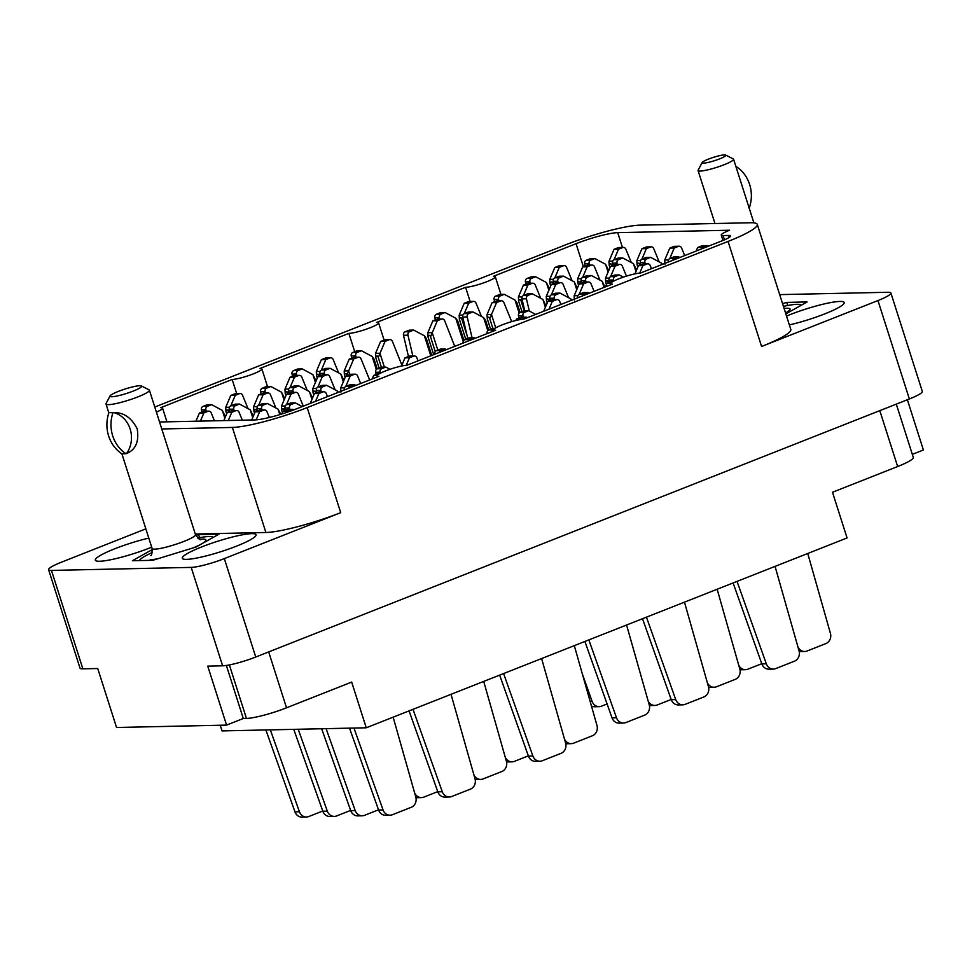 <?xml version="1.0" encoding="UTF-8"?>
<svg xmlns="http://www.w3.org/2000/svg" width="972" height="972" viewBox="0 0 972 972"><rect width="100%" height="100%" fill="white"/><g stroke="black" fill="none" stroke-linecap="round" stroke-linejoin="round"><path stroke-width="1.46" d="M789.349 324.903A38.722 5.455 -17.7 0 0 826.722 313.106A38.722 5.455 -17.7 0 0 844.182 302.535A38.722 5.455 -17.7 0 0 839.869 301.442A38.722 5.455 -17.7 0 0 786.53 316.058M186.6 559.362A38.722 5.455 -17.7 0 0 228.93 548.973A38.722 5.455 -17.7 0 0 256.049 534.734A38.722 5.455 -17.7 0 0 251.748 533.64A38.722 5.455 -17.7 0 0 209.417 544.028A38.722 5.455 -17.7 0 0 182.286 558.28A38.722 5.455 -17.7 0 0 186.6 559.362M148.789 538.099A38.722 5.455 -17.7 0 0 95.317 560.164A38.722 5.455 -17.7 0 0 99.618 561.257A38.722 5.455 -17.7 0 0 151.693 547.163M159.554 421.994L254.725 419.928A32.295 4.556 162.3 0 0 296.399 408.884L378.971 376.286A16.56 2.333 -17.7 0 1 377.124 375.812A16.56 2.333 -17.7 0 1 388.727 369.725A16.56 2.333 -17.7 0 1 406.843 365.278L495.684 330.201A16.56 2.333 162.3 0 1 493.849 329.739A16.56 2.333 162.3 0 1 505.452 323.64A16.56 2.333 162.3 0 1 523.568 319.193L612.409 284.116A16.56 2.333 162.3 0 1 610.562 283.654A16.56 2.333 162.3 0 1 622.165 277.555A16.56 2.333 162.3 0 1 640.281 273.108L722.16 240.789A16.56 2.333 162.3 0 0 730.507 235.917A16.56 2.333 162.3 0 0 728.66 235.443L723.083 235.564L724.456 239.841M156.395 412.116A16.56 2.333 -17.7 0 0 162.579 408.131A16.56 2.333 -17.7 0 0 160.732 407.669L232.162 379.469A16.56 2.333 162.3 0 0 250.266 375.022A16.56 2.333 162.3 0 0 261.869 368.923A16.56 2.333 162.3 0 0 260.034 368.461L348.875 333.384A16.56 2.333 -17.7 0 0 366.991 328.937A16.56 2.333 -17.7 0 0 378.594 322.85A16.56 2.333 -17.7 0 0 376.747 322.376L465.6 287.299L470.12 301.478M465.6 287.299A16.56 2.333 -17.7 0 0 483.704 282.852A16.56 2.333 -17.7 0 0 495.307 276.765A16.56 2.333 -17.7 0 0 493.472 276.291L576.044 243.693A32.295 4.556 162.3 0 1 617.718 232.648L622.444 247.471M348.875 333.384L354.719 351.706M232.162 379.469L236.682 393.636M779.69 294.625L888.043 292.268A25.673 3.621 -17.7 0 1 890.899 292.997L922.307 391.412A25.673 3.621 162.3 0 1 909.367 398.97L255.745 657.023A25.673 3.621 162.3 0 1 222.612 665.808L207.753 666.136L226.573 725.1L116.555 727.493L97.735 668.517L82.863 668.833A25.673 3.621 162.3 0 1 80.008 668.116L48.6 569.701A25.673 3.621 -17.7 0 0 51.455 570.418L191.205 567.393A25.673 3.621 -17.7 0 0 224.325 558.608L340.698 512.669A57.968 8.165 162.3 0 1 265.903 532.486L195.311 534.017M907.374 399.759L923.4 449.987L912.319 454.361M909.367 398.97L877.959 300.555L761.586 346.494L728.064 241.433L307.176 407.608L340.698 512.669M145.849 528.853L61.54 562.144A25.673 3.621 -17.7 0 0 48.6 569.701M154.779 407.037L565.267 244.968A57.968 8.165 -17.7 0 1 640.062 225.152L750.821 222.746A57.968 8.165 -17.7 0 1 757.273 224.374A57.968 8.165 -17.7 0 1 728.064 241.433M722.961 240.461L721.248 235.103A16.56 2.333 -17.7 0 1 729.595 230.23L617.718 232.648M721.248 235.103A16.56 2.333 -17.7 0 0 723.083 235.564M265.903 532.486L232.381 427.437L161.777 428.968M232.381 427.437A57.968 8.165 -17.7 0 0 307.176 407.608M896.293 404.133L913.291 457.387A31.055 4.374 162.3 0 1 897.642 466.536L832.494 492.257L847.074 537.953L366.262 727.785L351.67 682.089L286.521 707.81A31.055 4.374 162.3 0 1 246.451 718.429L243.292 718.502L226.573 725.1M220.243 725.234L222.041 730.908L366.262 727.785M226.367 665.443L243.292 718.502M152.373 549.532L132.386 560.735L152.774 560.297L196.065 547.005L218.979 534.163L198.592 534.6L195.809 535.451M785.838 313.883L807.1 301.952L786.713 302.401L782.569 303.665M757.273 224.374L790.795 329.435A57.968 8.165 162.3 0 1 761.586 346.494M877.959 300.555A25.673 3.621 -17.7 0 0 890.899 292.997M199.576 537.698L198.592 534.6M787.709 305.487L786.713 302.401M270.338 729.863L299.425 811.754A8.286 7.399 88.8 0 0 306.484 817.002A8.286 7.399 88.8 0 0 308.792 816.529L322.765 811.025M200.414 421.107L203.877 412.93L207.984 411.302A2.904 2.588 -91.2 0 1 211.203 412.845L214.472 420.803M195.955 421.204L199.418 413.027L203.525 411.399A2.904 2.588 -91.2 0 1 204.327 411.241L208.786 411.144M265.878 729.96L294.966 811.851A8.286 7.399 88.8 0 0 302.025 817.1L306.484 817.002M203.877 412.93L199.418 413.027M737.031 581.39L766.313 663.815A8.286 7.399 88.8 0 0 773.372 669.076A8.286 7.399 88.8 0 0 775.68 668.602L794.501 661.179A8.286 7.399 88.8 0 0 799.057 650.888L775.061 566.384M733.095 582.945L761.854 663.912A8.286 7.399 88.8 0 0 768.913 669.173L773.372 669.076M545.997 305.828L542.886 299.449L545.377 307.274M529.29 311.016L526.435 298.793A2.904 2.588 -91.2 0 1 528.063 295.33L532.17 293.714L542.777 299.388A9.113 8.141 -91.2 0 1 542.886 299.449M551.331 294.893L555.777 284.395L559.884 282.767A2.904 2.588 -91.2 0 1 563.104 284.31L568.584 297.675M549.775 297.869L549.01 300.53C548.232 298.428 547.394 298.44 546.495 300.579L546.252 296.448A9.113 8.141 -91.2 0 1 546.3 296.339L551.318 284.492L555.425 282.864A2.904 2.588 -91.2 0 1 556.227 282.706L560.686 282.609M524.746 310.773L521.964 298.89A2.904 2.588 -91.2 0 1 523.604 295.427L527.711 293.811L532.17 293.714M555.777 284.395L551.318 284.492M547.236 302.9L546.495 300.579M636.575 270.058L633.465 263.679L635.967 271.504M617.354 264.481L617.013 263.023A2.904 2.588 -91.2 0 1 618.654 259.573L622.748 257.945L633.367 263.631A9.113 8.141 -91.2 0 1 633.465 263.679M641.921 259.123L646.368 248.625L650.475 247.01A2.904 2.588 -91.2 0 1 653.694 248.54L659.174 261.918M640.366 262.112L639.6 264.761C638.823 262.659 637.984 262.683 637.085 264.821L636.842 260.69A9.113 8.141 -91.2 0 1 636.879 260.581L641.909 248.723L646.003 247.107A2.904 2.588 -91.2 0 1 646.817 246.937L651.276 246.839M613.065 265.307L612.554 263.12A2.904 2.588 -91.2 0 1 614.195 259.67L618.289 258.042L622.748 257.945M646.368 248.625L641.909 248.723M637.826 267.13L637.085 264.821M646.441 617.159L675.722 699.585A8.286 7.399 88.8 0 0 682.781 704.834A8.286 7.399 88.8 0 0 685.09 704.372L703.91 696.936A8.286 7.399 88.8 0 0 708.467 686.657L684.47 602.142M642.504 618.714L671.263 699.682A8.286 7.399 88.8 0 0 678.322 704.931L682.781 704.834M613.782 281.054L613.539 279.997A2.904 2.588 -91.2 0 1 615.167 276.546L619.273 274.93L623.392 277.129M738.671 665.006A8.286 7.399 88.8 0 0 745.5 669.672A8.286 7.399 88.8 0 0 747.808 669.21L761.781 663.694M639.697 273.144L642.893 265.599L646.988 263.983A2.904 2.588 -91.2 0 1 650.219 265.514L651.507 268.673M634.959 273.873L638.422 265.696L642.528 264.08A2.904 2.588 -91.2 0 1 643.343 263.91L647.802 263.813M739.984 669.708A8.286 7.399 88.8 0 0 741.029 669.769L745.5 669.672M609.59 282.281L609.08 280.094A2.904 2.588 -91.2 0 1 610.708 276.643L614.814 275.027L619.273 274.93M642.893 265.599L638.422 265.696M523.288 317.224L522.948 315.766A2.904 2.588 -91.2 0 1 524.588 312.316L528.683 310.688L535.657 314.418M648.081 700.776A8.286 7.399 88.8 0 0 654.909 705.441A8.286 7.399 88.8 0 0 657.218 704.979L671.19 699.463M548.998 309.157L552.303 301.369L556.397 299.753A2.904 2.588 -91.2 0 1 559.629 301.284L560.917 304.443M543.688 311.247L547.844 301.466L551.938 299.85A2.904 2.588 -91.2 0 1 552.752 299.68L557.211 299.583M649.393 705.478A8.286 7.399 88.8 0 0 650.45 705.538L654.909 705.441M518.999 318.051L518.489 315.864A2.904 2.588 -91.2 0 1 520.117 312.401L524.224 310.785L521.138 301.138C520.36 299.036 519.522 299.048 518.623 301.186L518.38 297.055A9.113 8.141 -91.2 0 1 518.416 296.946L523.446 285.088L527.541 283.472A2.904 2.588 -91.2 0 1 528.355 283.314L532.814 283.216A2.904 2.588 -91.2 0 1 535.232 284.918L540.711 298.283M528.683 310.688L524.224 310.785M552.303 301.369L547.844 301.466M605.034 287.032L602.118 281.26L604.074 287.408M586.007 282.062L585.666 280.604A2.904 2.588 -91.2 0 1 587.295 277.154L591.401 275.526L602.02 281.212A9.113 8.141 -91.2 0 1 602.118 281.26M610.562 276.704L615.009 266.207L619.115 264.591A2.904 2.588 -91.2 0 1 622.335 266.121L626.442 276.133M609.007 279.693L608.241 282.342C607.464 280.24 606.625 280.264 605.726 282.402L605.483 278.271A9.113 8.141 -91.2 0 1 605.532 278.15L610.55 266.304L614.656 264.688A2.904 2.588 -91.2 0 1 615.458 264.518L619.917 264.42M581.718 282.888L581.207 280.701A2.904 2.588 -91.2 0 1 582.836 277.251L586.942 275.623L591.401 275.526M615.009 266.207L610.55 266.304M606.467 284.711L605.726 282.402M431.75 355.436L426.368 338.548L424.412 335.814L430.803 355.813M437.801 350.114L432.248 332.728A9.113 8.141 -91.2 0 1 432.297 332.618L437.315 320.76L441.422 319.144A2.904 2.588 -91.2 0 1 444.641 320.675L454.75 346.36M412.845 356.019L407.961 335.158A2.904 2.588 -91.2 0 1 409.601 331.707L413.708 330.079L424.314 335.765A9.113 8.141 -91.2 0 1 424.412 335.814M432.248 332.728L430.547 336.895C429.77 334.793 428.931 334.818 428.032 336.956L427.789 332.825A9.113 8.141 -91.2 0 1 427.838 332.716L432.856 320.857L436.963 319.241A2.904 2.588 -91.2 0 1 437.765 319.071L442.224 318.974M408.471 356.493L403.502 335.255A2.904 2.588 -91.2 0 1 405.142 331.804L409.236 330.176L413.708 330.079M437.315 320.76L432.856 320.857M433.682 354.683L428.032 336.956M435.262 351.67L430.547 336.895M582.204 296.047A2.904 2.588 -91.2 0 1 583.82 294.127L587.914 292.499L589.299 293.24M707.312 682.587A8.286 7.399 88.8 0 0 714.141 687.253A8.286 7.399 88.8 0 0 716.449 686.791L735.269 679.355A8.286 7.399 88.8 0 0 739.826 669.076L717.154 589.239M610.562 283.654L610.89 284.687M605.568 286.813L607.075 283.277L611.169 281.661A2.904 2.588 -91.2 0 1 611.983 281.491L612.992 281.479M708.624 687.289A8.286 7.399 88.8 0 0 709.682 687.35L714.141 687.253M577.745 297.797L577.72 297.675A2.904 2.588 -91.2 0 1 579.361 294.224L583.455 292.596L587.914 292.499M610.671 283.204L607.075 283.277M491.613 331.804A2.904 2.588 -91.2 0 1 493.229 329.885L493.837 329.654M588.838 639.904L616.491 717.773A8.286 7.399 88.8 0 0 623.55 723.022A8.286 7.399 88.8 0 0 625.859 722.561L644.679 715.125A8.286 7.399 88.8 0 0 649.235 704.846L626.576 625.008M520.713 319.496L525.05 317.334A2.904 2.588 -91.2 0 1 527.383 317.686M515.865 320.505L516.484 319.047L520.591 317.419A2.904 2.588 -91.2 0 1 521.393 317.261L525.852 317.164M584.889 641.459L612.032 717.871A8.286 7.399 88.8 0 0 619.091 723.119L623.55 723.022M487.166 333.566L487.13 333.445A2.904 2.588 -91.2 0 1 488.77 329.982L492.865 328.366L489.779 318.719C489.001 316.617 488.163 316.629 487.264 318.767L487.021 314.636A9.113 8.141 -91.2 0 1 487.069 314.527L492.087 302.669L496.194 301.053A2.904 2.588 -91.2 0 1 496.996 300.895L501.455 300.798A2.904 2.588 -91.2 0 1 503.873 302.499L511.709 321.623M495.027 328.317L492.865 328.366M520.943 318.95L516.484 319.047M661.835 264.603L661.349 263.072A9.113 8.141 -91.2 0 0 661.252 263.023L650.633 257.349L646.173 257.446L642.067 259.062A2.904 2.588 -91.2 0 0 640.439 262.513L640.949 264.7M645.238 263.874L644.898 262.416A2.904 2.588 -91.2 0 1 646.526 258.965L650.633 257.349M669.793 258.516L674.24 248.018L678.347 246.402A2.904 2.588 -91.2 0 1 681.566 247.933L684.701 255.575M664.957 264.214L664.714 260.083A9.113 8.141 -91.2 0 1 664.763 259.974L669.781 248.115L673.888 246.499A2.904 2.588 -91.2 0 1 674.689 246.329L679.161 246.232M668.238 261.504L667.946 262.197M662.442 264.36L661.349 263.072M674.24 248.018L669.781 248.115M571.244 300.372L570.758 298.841A9.113 8.141 -91.2 0 0 570.661 298.793L560.042 293.107L555.583 293.204L551.476 294.832A2.904 2.588 -91.2 0 0 549.848 298.283L550.359 300.47M554.648 299.643L554.307 298.185A2.904 2.588 -91.2 0 1 555.935 294.735L560.042 293.107M579.203 294.285L583.65 283.788L587.756 282.172A2.904 2.588 -91.2 0 1 590.988 283.703L594.111 291.345M574.367 299.984L574.124 295.853A9.113 8.141 -91.2 0 1 574.173 295.731L579.191 283.885L583.297 282.269A2.904 2.588 -91.2 0 1 584.111 282.099L588.57 282.002M577.66 297.274L577.356 297.954M571.852 300.129L570.758 298.841M583.65 283.788L579.191 283.885M520.032 312.449L516.946 302.778L515.002 300.056L519.17 313.081M498.891 300.846L498.551 299.388A2.904 2.588 -91.2 0 1 500.191 295.938L504.286 294.322L514.905 299.996A9.113 8.141 -91.2 0 1 515.002 300.056M523.458 295.5L527.905 284.99L532 283.374A2.904 2.588 -91.2 0 1 532.814 283.216M494.602 301.685L494.092 299.485A2.904 2.588 -91.2 0 1 495.732 296.035L499.827 294.419L504.286 294.322M521.903 298.477L521.138 301.138M527.905 284.99L523.446 285.088M521.964 311.684L518.623 301.186M488.673 330.018L485.599 320.359L483.655 317.625L487.81 330.662M495.732 327.868L491.48 314.539A9.113 8.141 -91.2 0 1 491.528 314.43L496.546 302.571L500.653 300.956A2.904 2.588 -91.2 0 1 501.455 300.798M472.076 337.831L467.204 316.969A2.904 2.588 -91.2 0 1 468.832 313.519L472.939 311.903L483.546 317.577A9.113 8.141 -91.2 0 1 483.655 317.625M582.337 673.912L592.094 701.395A8.286 7.399 88.8 0 0 599.153 706.656A8.286 7.399 88.8 0 0 601.474 706.182L607.099 703.959M591.438 705.988A8.286 7.399 88.8 0 0 594.694 706.753L599.153 706.656M467.702 338.305L462.733 317.066A2.904 2.588 -91.2 0 1 464.373 313.616L468.468 312L472.939 311.903M491.48 314.539L489.779 318.719M496.546 302.571L492.087 302.669M490.617 329.265L487.264 318.767M577.344 288.247L574.233 281.868L576.736 289.692M558.122 282.658L557.782 281.212A2.904 2.588 -91.2 0 1 559.422 277.749L563.517 276.133L574.136 281.807A9.113 8.141 -91.2 0 1 574.233 281.868M582.69 277.312L587.137 266.814L591.243 265.186A2.904 2.588 -91.2 0 1 594.463 266.729L599.943 280.094M581.135 280.288L580.369 282.949C579.591 280.847 578.753 280.859 577.854 282.998L577.611 278.867A9.113 8.141 -91.2 0 1 577.647 278.757L582.678 266.911L586.772 265.283A2.904 2.588 -91.2 0 1 587.586 265.125L592.045 265.028M553.833 283.496L553.323 281.309A2.904 2.588 -91.2 0 1 554.963 277.846L559.058 276.23L563.517 276.133M587.137 266.814L582.678 266.911M578.583 285.318L577.854 282.998M463.923 340.394L457.715 320.967L455.771 318.233L463.304 341.84M439.66 319.035L439.32 317.577A2.904 2.588 -91.2 0 1 440.96 314.126L445.055 312.51L455.674 318.184A9.113 8.141 -91.2 0 1 455.771 318.233M464.227 313.677L468.674 303.179L472.769 301.563A2.904 2.588 -91.2 0 1 476.001 303.094L481.48 316.471M462.672 316.665L461.907 319.314C461.129 317.212 460.291 317.237 459.392 319.375L459.149 315.244A9.113 8.141 -91.2 0 1 459.185 315.135L464.215 303.276L468.31 301.66A2.904 2.588 -91.2 0 1 469.124 301.49L473.583 301.393M435.371 319.861L434.861 317.674A2.904 2.588 -91.2 0 1 436.501 314.223L440.595 312.595L445.055 312.51M468.674 303.179L464.215 303.276M465.685 339.107L459.392 319.375M466.997 335.304L461.907 319.314M549.472 288.854L546.361 282.475L548.864 290.3M530.25 283.265L529.91 281.807A2.904 2.588 -91.2 0 1 531.538 278.357L535.645 276.741L546.264 282.415A9.113 8.141 -91.2 0 1 546.361 282.475M554.805 277.919L559.264 267.422L563.359 265.793A2.904 2.588 -91.2 0 1 566.591 267.336L572.071 280.701M553.262 280.896L552.485 283.557C551.719 281.455 550.881 281.467 549.97 283.605L549.727 279.474A9.113 8.141 -91.2 0 1 549.775 279.365L554.805 267.507L558.9 265.891A2.904 2.588 -91.2 0 1 559.714 265.733L564.173 265.635M525.961 284.103L525.451 281.904A2.904 2.588 -91.2 0 1 527.079 278.454L531.186 276.838L535.645 276.741M559.264 267.422L554.805 267.507M550.711 285.914L549.97 283.605M608.703 270.666L605.592 264.287L608.095 272.111M589.482 265.089L589.141 263.631A2.904 2.588 -91.2 0 1 590.769 260.168L594.876 258.552L605.495 264.226A9.113 8.141 -91.2 0 1 605.592 264.287M614.037 259.731L618.496 249.233L622.59 247.605A2.904 2.588 -91.2 0 1 625.822 249.148L631.302 262.525M612.494 262.707L611.716 265.368C610.951 263.266 610.112 263.278 609.201 265.417L608.958 261.286A9.113 8.141 -91.2 0 1 609.007 261.176L614.037 249.33L618.131 247.702A2.904 2.588 -91.2 0 1 618.945 247.544L623.404 247.447M585.193 265.915L584.682 263.728A2.904 2.588 -91.2 0 1 586.31 260.265L590.417 258.649L594.876 258.552M618.496 249.233L614.037 249.33M609.942 267.737L609.201 265.417M672.782 260.277A2.904 2.588 -91.2 0 1 674.398 258.358L678.505 256.742L679.878 257.483M797.903 646.817A8.286 7.399 88.8 0 0 804.731 651.495A8.286 7.399 88.8 0 0 807.039 651.021L825.848 643.598A8.286 7.399 88.8 0 0 830.416 633.307L807.744 553.481M701.468 248.954L702.124 247.423L706.219 245.795A2.904 2.588 -91.2 0 1 708.564 246.159M696.159 251.055L697.653 247.508L701.76 245.892A2.904 2.588 -91.2 0 1 702.574 245.734L707.033 245.637M799.215 651.532A8.286 7.399 88.8 0 0 800.272 651.592L804.731 651.495M668.335 262.039L668.311 261.905A2.904 2.588 -91.2 0 1 669.939 258.455L674.046 256.839L678.505 256.742M702.124 247.423L697.653 247.508M225.443 416.781L222.333 410.403L224.836 418.227M206.222 411.192L205.882 409.747A2.904 2.588 -91.2 0 1 207.522 406.284L211.617 404.668L222.236 410.342A9.113 8.141 -91.2 0 1 222.333 410.403M230.789 405.846L235.236 395.349L239.331 393.721A2.904 2.588 -91.2 0 1 242.563 395.264L248.042 408.641M229.234 408.823L228.469 411.484C227.691 409.382 226.853 409.394 225.954 411.533L225.711 407.402A9.113 8.141 -91.2 0 1 225.747 407.292L230.777 395.446L234.872 393.818A2.904 2.588 -91.2 0 1 235.686 393.66L240.145 393.563M201.933 412.031L201.423 409.844A2.904 2.588 -91.2 0 1 203.063 406.381L207.158 404.765L211.617 404.668M235.236 395.349L230.777 395.446M226.683 413.853L225.954 411.533M316.034 381.012L312.923 374.633L315.426 382.458M296.812 375.435L296.472 373.977A2.904 2.588 -91.2 0 1 298.1 370.526L302.207 368.898L312.826 374.585A9.113 8.141 -91.2 0 1 312.923 374.633M321.368 370.077L325.827 359.579L329.921 357.963A2.904 2.588 -91.2 0 1 333.153 359.494L338.633 372.871M319.824 373.066L319.047 375.714C318.281 373.613 317.443 373.637 316.532 375.775L316.289 371.644A9.113 8.141 -91.2 0 1 316.337 371.535L321.355 359.676L325.462 358.06A2.904 2.588 -91.2 0 1 326.276 357.89L330.735 357.793M292.523 376.261L292.013 374.074A2.904 2.588 -91.2 0 1 293.641 370.624L297.748 368.995L302.207 368.898M325.827 359.579L321.355 359.676M317.273 378.084L316.532 375.775M253.315 416.174L250.205 409.795L252.708 417.62M234.094 410.597L233.754 409.139A2.904 2.588 -91.2 0 1 235.394 405.688L239.501 404.06L250.108 409.747A9.113 8.141 -91.2 0 1 250.205 409.795M258.661 405.239L263.108 394.741L267.215 393.125A2.904 2.588 -91.2 0 1 270.435 394.656L275.914 408.033M257.106 408.228L256.341 410.877C255.563 408.775 254.725 408.799 253.826 410.937L253.583 406.806A9.113 8.141 -91.2 0 1 253.631 406.685L258.649 394.839L262.756 393.223A2.904 2.588 -91.2 0 1 263.558 393.053L268.017 392.955M229.817 411.423L229.295 409.236A2.904 2.588 -91.2 0 1 230.935 405.786L235.03 404.158L239.501 404.06M263.108 394.741L258.649 394.839M254.567 413.246L253.826 410.937M343.906 380.404L340.795 374.026L343.298 381.85M349.75 374.475L348.632 370.94A9.113 8.141 -91.2 0 1 348.681 370.83L353.699 358.972L357.805 357.356A2.904 2.588 -91.2 0 1 361.025 358.887L369.652 379.955M324.684 374.828L324.344 373.37A2.904 2.588 -91.2 0 1 325.985 369.919L330.079 368.303L340.698 373.977A9.113 8.141 -91.2 0 1 340.795 374.026M348.632 370.94L346.931 375.107C346.154 373.017 345.315 373.029 344.416 375.168L344.173 371.037A9.113 8.141 -91.2 0 1 344.21 370.927L349.24 359.069L353.334 357.453A2.904 2.588 -91.2 0 1 354.148 357.283L358.607 357.198M320.396 375.654L319.885 373.467A2.904 2.588 -91.2 0 1 321.525 370.016L325.62 368.4L330.079 368.303M353.699 358.972L349.24 359.069M345.145 377.476L344.416 375.168M284.675 398.593L281.564 392.214L284.067 400.039M265.453 393.016L265.113 391.558A2.904 2.588 -91.2 0 1 266.753 388.107L270.848 386.479L281.467 392.166A9.113 8.141 -91.2 0 1 281.564 392.214M290.021 387.658L294.467 377.16L298.562 375.544A2.904 2.588 -91.2 0 1 301.794 377.075L307.274 390.452M288.465 390.647L287.7 393.296C286.922 391.194 286.084 391.218 285.185 393.356L284.942 389.225A9.113 8.141 -91.2 0 1 284.978 389.116L290.008 377.258L294.103 375.642A2.904 2.588 -91.2 0 1 294.917 375.471L299.376 375.374M261.164 393.842L260.654 391.655A2.904 2.588 -91.2 0 1 262.294 388.205L266.389 386.577L270.848 386.479M294.467 377.16L290.008 377.258M285.914 395.665L285.185 393.356M337.806 392.53L337.32 391.011A9.113 8.141 -91.2 0 0 337.223 390.951L326.604 385.277L322.145 385.374L318.038 386.99A2.904 2.588 -91.2 0 0 316.41 390.44L316.921 392.639M321.21 391.801L320.869 390.355A2.904 2.588 -91.2 0 1 322.497 386.892L326.604 385.277M345.765 386.455L350.212 375.957L354.318 374.329A2.904 2.588 -91.2 0 1 357.55 375.872L360.673 383.503M340.929 392.141L340.686 388.01A9.113 8.141 -91.2 0 1 340.735 387.901L345.753 376.043L349.859 374.427A2.904 2.588 -91.2 0 1 350.673 374.269L355.132 374.171M344.21 389.432L343.918 390.124M338.414 392.299L337.32 391.011M350.212 375.957L345.753 376.043M326.094 728.648L355.181 810.539A8.286 7.399 88.8 0 0 362.24 815.787A8.286 7.399 88.8 0 0 364.549 815.326L378.521 809.81M256.183 419.855L259.633 411.715L263.728 410.099A2.904 2.588 -91.2 0 1 266.96 411.63L269.353 417.474M251.699 419.989L255.174 411.812L259.269 410.196A2.904 2.588 -91.2 0 1 260.083 410.026L264.542 409.929M321.635 728.745L350.722 810.636A8.286 7.399 88.8 0 0 357.781 815.885L362.24 815.787M259.633 411.715L255.174 411.812M439.344 352.447A2.904 2.588 -91.2 0 1 440.96 350.528L445.067 348.899L446.44 349.641M564.465 738.987A8.286 7.399 88.8 0 0 571.293 743.653A8.286 7.399 88.8 0 0 573.602 743.191L592.41 735.755A8.286 7.399 88.8 0 0 596.978 725.477L574.306 645.639M468.03 341.123L468.686 339.58L472.781 337.964A2.904 2.588 -91.2 0 1 475.126 338.317M462.721 343.213L464.215 339.678L468.322 338.062A2.904 2.588 -91.2 0 1 469.136 337.892L473.595 337.794M565.777 743.689A8.286 7.399 88.8 0 0 566.822 743.75L571.293 743.653M434.897 354.197L434.873 354.075A2.904 2.588 -91.2 0 1 436.501 350.625L440.608 348.997L445.067 348.899M468.686 339.58L464.215 339.678M348.754 388.205A2.904 2.588 -91.2 0 1 350.382 386.285L354.476 384.669L355.861 385.41M473.874 774.757A8.286 7.399 88.8 0 0 480.703 779.423A8.286 7.399 88.8 0 0 483.011 778.949L501.831 771.525A8.286 7.399 88.8 0 0 506.388 761.246L483.716 681.408M377.124 375.812L377.452 376.844M372.13 378.983L373.637 375.447L377.731 373.819A2.904 2.588 -91.2 0 1 378.545 373.661L379.554 373.637M475.187 779.459A8.286 7.399 88.8 0 0 476.244 779.52L480.703 779.423M344.307 389.966L344.282 389.845A2.904 2.588 -91.2 0 1 345.911 386.382L350.017 384.766L354.476 384.669M377.233 375.362L373.637 375.447M377.185 368.838L374.099 359.178L372.155 356.445L376.31 369.482M384.377 367.124L379.979 353.358A9.113 8.141 -91.2 0 1 380.028 353.249L385.058 341.391L389.152 339.775A2.904 2.588 -91.2 0 1 392.384 341.318L401.898 365.156M356.044 357.246L355.703 355.788A2.904 2.588 -91.2 0 1 357.332 352.338L361.438 350.722L372.057 356.396A9.113 8.141 -91.2 0 1 372.155 356.445M379.979 353.358L378.278 357.538C377.513 355.436 376.674 355.448 375.763 357.587L375.52 353.456A9.113 8.141 -91.2 0 1 375.569 353.346L380.599 341.488L384.693 339.872A2.904 2.588 -91.2 0 1 385.507 339.714L389.966 339.617M351.755 358.073L351.244 355.886A2.904 2.588 -91.2 0 1 352.872 352.435L356.979 350.819L361.438 350.722M385.058 341.391L380.599 341.488M379.116 368.072L375.763 357.587M376.152 374.451L375.642 372.264A2.904 2.588 -91.2 0 1 377.27 368.801L381.376 367.185L378.278 357.538M280.799 414.315L278.089 409.188L279.815 414.607M261.978 409.99L261.638 408.532A2.904 2.588 -91.2 0 1 263.266 405.081L267.373 403.465L277.992 409.139A9.113 8.141 -91.2 0 1 278.089 409.188M286.533 404.631L290.98 394.134L295.087 392.518A2.904 2.588 -91.2 0 1 298.319 394.049L303.276 406.162M284.978 407.62L284.213 410.269C283.435 408.167 282.597 408.191 281.698 410.33L281.455 406.199A9.113 8.141 -91.2 0 1 281.503 406.089L286.521 394.231L290.628 392.615A2.904 2.588 -91.2 0 1 291.442 392.445L295.901 392.348M257.689 410.816L257.179 408.629A2.904 2.588 -91.2 0 1 258.807 405.178L262.914 403.562L267.373 403.465M290.98 394.134L286.521 394.231M282.439 412.638L281.698 410.33M380.344 373.212L380.101 372.167A2.904 2.588 -91.2 0 1 381.729 368.704L385.835 367.088L389.954 369.299M505.233 757.176A8.286 7.399 88.8 0 0 512.062 761.841A8.286 7.399 88.8 0 0 514.37 761.38L528.343 755.864M406.26 365.302L409.443 357.769L413.55 356.153A2.904 2.588 -91.2 0 1 416.781 357.684L418.069 360.843M401.521 366.043L404.984 357.866L409.091 356.238A2.904 2.588 -91.2 0 1 409.905 356.08L414.364 355.983M506.546 761.878A8.286 7.399 88.8 0 0 507.591 761.939L512.062 761.841M385.835 367.088L381.376 367.185M409.443 357.769L404.984 357.866M289.85 409.382L289.51 407.924A2.904 2.588 -91.2 0 1 291.15 404.474L295.245 402.858L302.219 406.588M414.643 792.933A8.286 7.399 88.8 0 0 421.471 797.611A8.286 7.399 88.8 0 0 423.78 797.137L437.752 791.621M315.56 401.315L318.865 393.526L322.959 391.91A2.904 2.588 -91.2 0 1 326.191 393.453L327.479 396.612M310.25 403.416L314.406 393.624L318.5 392.008A2.904 2.588 -91.2 0 1 319.314 391.85L323.773 391.752M415.955 797.648A8.286 7.399 88.8 0 0 417.012 797.708L421.471 797.611M285.561 410.22L285.051 408.021A2.904 2.588 -91.2 0 1 286.679 404.571L290.786 402.955L295.245 402.858M318.865 393.526L314.406 393.624M503.593 673.56L532.875 755.985A8.286 7.399 88.8 0 0 539.934 761.234A8.286 7.399 88.8 0 0 542.242 760.772L561.063 753.336A8.286 7.399 88.8 0 0 565.619 743.058L541.623 658.542M499.657 675.115L528.416 756.082A8.286 7.399 88.8 0 0 535.475 761.331L539.934 761.234M298.21 729.255L327.309 811.146A8.286 7.399 88.8 0 0 334.356 816.395A8.286 7.399 88.8 0 0 336.677 815.933L350.637 810.417M228.286 420.499L231.749 412.322L235.856 410.706A2.904 2.588 -91.2 0 1 239.076 412.237L242.344 420.196M223.827 420.597L227.29 412.42L231.397 410.804A2.904 2.588 -91.2 0 1 232.199 410.634L236.67 410.536M293.751 729.352L322.85 811.243A8.286 7.399 88.8 0 0 329.897 816.492L334.356 816.395M231.749 412.322L227.29 412.42M312.559 397.985L309.448 391.607L311.939 399.431M293.337 392.409L292.997 390.951A2.904 2.588 -91.2 0 1 294.625 387.5L298.732 385.884L309.339 391.558A9.113 8.141 -91.2 0 1 309.448 391.607M317.893 387.05L322.34 376.553L326.446 374.937A2.904 2.588 -91.2 0 1 329.666 376.468L335.146 389.845M316.337 390.039L315.572 392.688C314.794 390.586 313.956 390.61 313.057 392.749L312.814 388.618A9.113 8.141 -91.2 0 1 312.863 388.508L317.88 376.65L321.987 375.034A2.904 2.588 -91.2 0 1 322.789 374.864L327.248 374.767M289.049 393.235L288.526 391.048A2.904 2.588 -91.2 0 1 290.166 387.597L294.273 385.981L298.732 385.884M322.34 376.553L317.88 376.65M313.798 395.057L313.057 392.749M413.003 709.329L442.284 791.755A8.286 7.399 88.8 0 0 449.343 797.004A8.286 7.399 88.8 0 0 451.652 796.53L470.472 789.106A8.286 7.399 88.8 0 0 475.029 778.827L451.032 694.312M409.066 710.884L437.825 791.852A8.286 7.399 88.8 0 0 444.884 797.101L449.343 797.004M353.966 728.052L383.053 809.931A8.286 7.399 88.8 0 0 390.112 815.192A8.286 7.399 88.8 0 0 392.421 814.718L411.241 807.295A8.286 7.399 88.8 0 0 415.797 797.004L393.138 717.166M286.995 412.31L287.505 411.107L291.612 409.491A2.904 2.588 -91.2 0 1 293.933 409.832M281.868 413.975L283.046 411.205L287.141 409.589A2.904 2.588 -91.2 0 1 287.955 409.431L292.414 409.334M349.507 728.149L378.594 810.028A8.286 7.399 88.8 0 0 385.653 815.289L390.112 815.192M287.505 411.107L283.046 411.205M702.161 162.531L698.139 170.136A18.638 2.624 -17.7 0 0 698.066 170.55A18.638 2.624 -17.7 0 0 700.144 171.072A18.638 2.624 -17.7 0 0 720.519 166.078A18.638 2.624 -17.7 0 0 733.581 159.226A18.638 2.624 -17.7 0 0 733.277 158.922L725.598 155.046A12.417 1.75 -17.7 0 0 724.407 154.9A12.417 1.75 -17.7 0 0 711.65 157.95A12.417 1.75 -17.7 0 0 702.161 162.531A12.417 1.75 -17.7 0 0 703.497 163.15A12.417 1.75 -17.7 0 0 717.895 159.53A12.417 1.75 -17.7 0 0 725.598 155.046M736.399 166.686A33.34 29.792 -91.2 0 1 749.424 207.51L749.035 207.668M753.883 222.843L733.581 159.226M801.232 305.244A38.722 5.455 -17.7 0 0 800.709 304.807A38.722 5.455 -17.7 0 0 797.004 304.333A38.722 5.455 -17.7 0 0 783.432 306.362M749.424 207.51L748.683 207.801M110.103 395.896L106.082 403.502A22.769 3.208 -17.7 0 0 105.997 404.012A22.769 3.208 -17.7 0 0 108.536 404.656A22.769 3.208 -17.7 0 0 133.443 398.544A22.769 3.208 -17.7 0 0 149.396 390.161A22.769 3.208 -17.7 0 0 149.032 389.796L141.341 385.933A16.56 2.333 -17.7 0 0 139.761 385.726A16.56 2.333 -17.7 0 0 122.751 389.784A16.56 2.333 -17.7 0 0 110.103 395.896A16.56 2.333 -17.7 0 0 111.889 396.734A16.56 2.333 -17.7 0 0 131.074 391.898A16.56 2.333 -17.7 0 0 141.341 385.933M112.946 412.76L109.459 412.614L113.542 412.529C123.699 412.335 131.597 417.79 137.21 428.895C139.215 441.604 135.679 449.805 126.615 453.487L126.02 453.717A33.34 29.792 -91.2 0 1 112.946 412.76L113.542 412.529A25.673 22.939 -91.2 0 1 126.615 453.474M108.864 412.857A33.34 29.792 88.8 0 0 121.925 453.803L126.02 453.717M213.111 537.443A38.722 5.455 -17.7 0 0 212.576 537.006A38.722 5.455 -17.7 0 0 208.883 536.532A38.722 5.455 -17.7 0 0 197.717 538.051M152.276 552.558A38.722 5.455 -17.7 0 0 144.974 556.154A38.722 5.455 -17.7 0 0 139.567 560.309A38.722 5.455 -17.7 0 0 139.446 560.577L139.567 560.309M583.37 266.632L576.044 243.693M224.325 558.608L255.745 657.023M51.455 570.418L82.863 668.833M222.612 665.808L191.205 567.393M268.685 651.92L286.521 707.81M897.642 466.536L879.806 410.634M246.451 718.429L229.38 664.933M729.267 237.362L728.66 235.443M299.425 811.754L294.966 811.851M207.984 411.302L203.525 411.399M766.313 663.815L761.854 663.912M550.031 296.266L546.3 296.339M528.063 295.33L523.604 295.427M526.435 298.793L521.964 298.89M559.884 282.767L555.425 282.864M640.621 260.496L636.879 260.581M618.654 259.573L614.195 259.67M617.013 263.023L612.554 263.12M650.475 247.01L646.003 247.107M675.722 699.585L671.263 699.682M615.167 276.546L610.708 276.643M613.539 279.997L609.08 280.094M646.988 263.983L642.528 264.08M524.588 312.316L520.117 312.401M522.948 315.766L518.489 315.864M556.397 299.753L551.938 299.85M609.262 278.077L605.532 278.15M587.295 277.154L582.836 277.251M585.666 280.604L581.207 280.701M619.115 264.591L614.656 264.688M432.297 332.618L427.838 332.716M409.601 331.707L405.142 331.804M407.961 335.158L403.502 335.255M441.422 319.144L436.963 319.241M583.82 294.127L579.361 294.224M612.725 281.625L611.169 281.661M616.491 717.773L612.032 717.871M493.229 329.885L488.77 329.982M525.05 317.334L520.591 317.419M668.493 259.889L664.763 259.974M646.526 258.965L642.067 259.062M644.898 262.416L640.439 262.513M678.347 246.402L673.888 246.499M577.903 295.658L574.173 295.731M555.935 294.735L551.476 294.832M554.307 298.185L549.848 298.283M587.756 282.172L583.297 282.269M522.158 296.861L518.416 296.946M500.191 295.938L495.732 296.035M498.551 299.388L494.092 299.485M532 283.374L527.541 283.472M592.094 701.395L590.15 701.444M491.528 314.43L487.069 314.527M468.832 313.519L464.373 313.616M467.204 316.969L462.733 317.066M500.653 300.956L496.194 301.053M581.39 278.685L577.647 278.757M559.422 277.749L554.963 277.846M557.782 281.212L553.323 281.309M591.243 265.186L586.772 265.283M462.927 315.05L459.185 315.135M440.96 314.126L436.501 314.223M439.32 317.577L434.861 317.674M472.769 301.563L468.31 301.66M553.505 279.28L549.775 279.365M531.538 278.357L527.079 278.454M529.91 281.807L525.451 281.904M563.359 265.793L558.9 265.891M612.749 261.103L609.007 261.176M590.769 260.168L586.31 260.265M589.141 263.631L584.682 263.728M622.59 247.605L618.131 247.702M674.398 258.358L669.939 258.455M706.219 245.795L701.76 245.892M229.489 407.219L225.747 407.292M207.522 406.284L203.063 406.381M205.882 409.747L201.423 409.844M239.331 393.721L234.872 393.818M320.067 371.45L316.337 371.535M298.1 370.526L293.641 370.624M296.472 373.977L292.013 374.074M329.921 357.963L325.462 358.06M257.361 406.612L253.631 406.685M235.394 405.688L230.935 405.786M233.754 409.139L229.295 409.236M267.215 393.125L262.756 393.223M348.681 370.83L344.21 370.927M325.985 369.919L321.525 370.016M324.344 373.37L319.885 373.467M357.805 357.356L353.334 357.453M288.72 389.031L284.978 389.116M266.753 388.107L262.294 388.205M265.113 391.558L260.654 391.655M298.562 375.544L294.103 375.642M344.465 387.816L340.735 387.901M322.497 386.892L318.038 386.99M320.869 390.355L316.41 390.44M354.318 374.329L349.859 374.427M355.181 810.539L350.722 810.636M263.728 410.099L259.269 410.196M440.96 350.528L436.501 350.625M472.781 337.964L468.322 338.062M350.382 386.285L345.911 386.382M379.287 373.795L377.731 373.819M380.028 353.249L375.569 353.346M357.332 352.338L352.872 352.435M355.703 355.788L351.244 355.886M389.152 339.775L384.693 339.872M285.233 406.004L281.503 406.089M263.266 405.081L258.807 405.178M261.638 408.532L257.179 408.629M295.087 392.518L290.628 392.615M381.729 368.704L377.27 368.801M380.101 372.167L375.642 372.264M413.55 356.153L409.091 356.238M291.15 404.474L286.679 404.571M289.51 407.924L285.051 408.021M322.959 391.91L318.5 392.008M532.875 755.985L528.416 756.082M327.309 811.146L322.85 811.243M235.856 410.706L231.397 410.804M316.593 388.423L312.863 388.508M294.625 387.5L290.166 387.597M292.997 390.951L288.526 391.048M326.446 374.937L321.987 375.034M442.284 791.755L437.825 791.852M383.053 809.931L378.594 810.028M291.612 409.491L287.141 409.589M785.51 312.887A26.912 3.791 -17.7 0 0 787.077 308.258A26.912 3.791 -17.7 0 0 784.185 308.489M193.282 547.856A31.055 4.374 -17.7 0 0 202.443 539.083A31.055 4.374 -17.7 0 0 199.71 539.278M150.709 555.522C151.583 555.948 152.057 553.615 152.118 548.512A22.769 3.208 -17.7 0 0 154.657 549.156A22.769 3.208 -17.7 0 0 179.553 543.044A22.769 3.208 -17.7 0 0 195.506 534.661L149.396 390.161M150.174 559.714A31.055 4.374 -17.7 0 0 157.743 558.766M166.941 421.836L162.579 408.131M261.869 368.923L267.494 386.552M378.594 322.85L384.098 340.103M495.307 276.765L500.932 294.395M493.849 329.739L494.189 330.796M784.769 308.732L784.1 308.464M714.979 223.524L698.066 170.55M800.709 304.807L801.402 305.159M212.576 537.006L213.269 537.358M152.118 548.512L121.877 453.766M108.84 412.918L105.997 404.012M195.506 534.661C198.482 538.767 200.22 540.396 200.718 539.557L200.123 539.545"/></g></svg>
